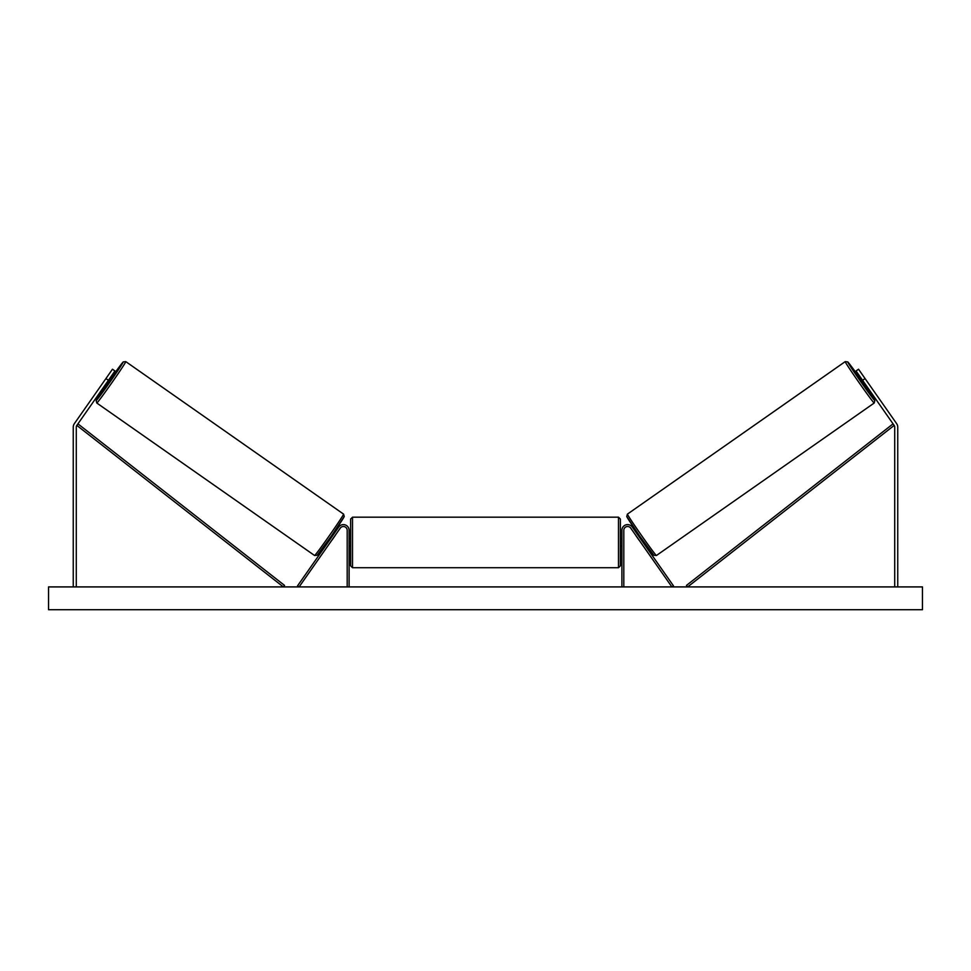<?xml version="1.0" encoding="UTF-8"?>
<svg xmlns="http://www.w3.org/2000/svg" width="971" height="971" viewBox="0 0 971 971"><rect width="100%" height="100%" fill="white"/><g stroke="black" fill="none" stroke-linecap="round" stroke-linejoin="round"><path stroke-width="1.46" d="M108.424 380.304L105.936 378.569L112.466 369.223L114.954 370.971L76.843 425.419A3.034 3.034 0 0 0 76.284 427.155L76.284 586.909M105.936 378.569L74.342 423.672A6.081 6.081 0 0 0 73.25 427.155L73.25 586.909M862.576 380.304L865.064 378.569L858.534 369.223L856.046 370.971L894.157 425.419A3.034 3.034 0 0 1 894.716 427.155L894.716 586.909M865.064 378.569L896.658 423.672A6.081 6.081 0 0 1 897.75 427.155L897.75 586.909M621.901 586.909L621.901 530.287A5.705 5.705 0 0 1 632.267 527.022L673.437 585.816L671.883 586.909L630.713 528.115A3.799 3.799 0 0 0 623.807 530.287L623.807 586.909M349.099 586.909L349.099 530.287A5.705 5.705 0 0 0 338.733 527.022L297.563 585.816L299.117 586.909L340.287 528.115A3.799 3.799 0 0 1 347.193 530.287L347.193 586.909M352.509 567.719L350.616 565.814L350.616 519.084L352.509 517.179L352.509 567.719L618.491 567.719L618.491 517.179L620.384 519.084L620.384 565.814L618.491 567.719M349.099 545.168L349.099 539.742M621.901 545.168L621.901 539.742M96.809 403.026L96.153 400.622L107.053 383.994A23.365 0.643 -55 0 0 96.347 400.38A23.365 0.643 -55 0 0 110.269 381.603A23.365 0.643 -55 0 0 123.147 362.098A23.365 0.643 -55 0 0 111.41 377.768L123.232 361.916L125.793 361.625A25.27 0.692 125 0 1 111.871 382.72A25.27 0.692 125 0 1 96.809 403.026L314.604 555.521A25.27 0.692 -55 0 0 329.655 535.215A25.27 0.692 -55 0 0 343.588 514.132L344.244 516.523L331.281 536.126L317.165 555.242L314.604 555.521M125.793 361.625L343.588 514.132M110.597 377.197L111.932 378.132L107.575 384.346L106.24 383.424M110.427 378.399L107.32 382.853L109.978 378.083M328.987 539.39L329.715 539.9M331.888 540.094L331.269 540.993M330.334 539.002L333.454 534.56M335.007 535.652L335.626 534.766M333.344 533.164L334.073 533.674M331.948 540.143L335.068 535.689M922.45 586.909L48.55 586.909L48.55 609.703L922.45 609.703L922.45 586.909M874.191 403.026L874.847 400.622L863.947 383.994A23.365 0.643 -125 0 1 874.653 400.38A23.365 0.643 -125 0 1 860.731 381.603A23.365 0.643 -125 0 1 847.853 362.098A23.365 0.643 -125 0 1 859.59 377.768L847.768 361.916L845.207 361.625A25.27 0.692 55 0 0 859.129 382.72A25.27 0.692 55 0 0 874.191 403.026L656.396 555.521A25.27 0.692 -125 0 1 641.346 535.215A25.27 0.692 -125 0 1 627.412 514.132L626.756 516.523L639.719 536.126L653.835 555.242L656.396 555.521M845.207 361.625L627.412 514.132M860.403 377.197L859.068 378.132L863.425 384.346L864.76 383.424M864.141 382.525L860.573 378.399L863.68 382.853M642.013 539.39L641.285 539.9M637.656 533.164L636.927 533.674M635.374 534.766L635.993 535.652M640.666 539.002L637.546 534.56M639.731 540.993L639.112 540.094M639.052 540.143L635.932 535.689M76.843 425.419L283.362 586.909L284.539 585.404L78.008 423.914L76.843 425.419M894.157 425.419L687.638 586.909L686.461 585.404L892.992 423.914L894.157 425.419M344.05 516.778A23.365 0.643 125 0 1 331.172 536.283A23.365 0.643 125 0 1 317.25 555.06M626.95 516.778A23.365 0.643 55 0 0 639.828 536.283A23.365 0.643 55 0 0 653.75 555.06M352.509 517.179L618.491 517.179M350.616 538.65L349.099 538.65M349.099 546.248L350.616 546.248M620.384 538.65L621.901 538.65M620.384 546.248L621.901 546.248"/></g></svg>
